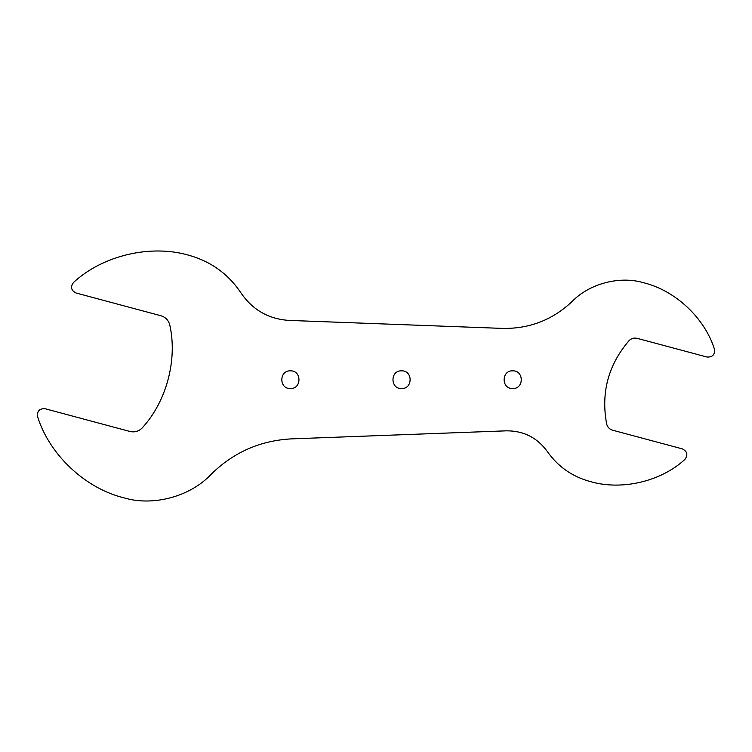 <?xml version="1.0" encoding="UTF-8"?>
<svg xmlns="http://www.w3.org/2000/svg" width="752" height="752" viewBox="0 0 752 752"><rect width="100%" height="100%" fill="white"/><g stroke="black" fill="none" stroke-linecap="round" stroke-linejoin="round"><path stroke-width="0.56" stroke-dasharray="3.76 2.82" d="M124.099 497.88C153.201 506.613 190.463 496.508 211.171 474.268C233.505 452.29 260.333 440.493 291.626 438.867L506.406 430.83C523.524 430.736 537.135 437.598 547.249 451.416M76.055 293.007L160.937 315.755C165.694 317.241 168.664 320.408 169.849 325.249C177.566 359.973 166.446 401.483 142.401 427.7C138.951 431.291 134.796 432.55 129.936 431.469L45.054 408.721M572.169 301.449C552.588 319.948 529.333 328.934 502.402 328.398L289.05 320.408C268.708 319.074 252.747 310.012 241.185 293.214M682.346 448.888L612.57 430.191C609.44 429.213 607.466 427.136 606.648 423.959C600.848 392.685 608.274 364.964 628.935 340.778C631.229 338.438 633.983 337.62 637.179 338.344L706.955 357.031M401.54 370.839C412.961 370.351 412.961 389.028 401.54 388.54C390.128 389.028 390.128 370.351 401.54 370.839M290.394 388.54C278.983 389.028 278.983 370.351 290.394 370.839M512.695 388.54C501.283 389.028 501.283 370.351 512.695 370.839"/><path stroke-width="1.13" d="M124.099 497.88C85.352 488.509 49.388 454.744 37.6 416.655C36.961 411.081 39.452 408.439 45.054 408.721L129.936 431.469C134.796 432.55 138.951 431.291 142.401 427.7C166.446 401.483 177.566 359.973 169.849 325.249C168.664 320.408 165.694 317.241 160.937 315.755L76.055 293.007C71.064 290.451 70.237 286.916 73.574 282.414C102.827 255.323 150.851 244.062 189.09 255.323C211.124 261.536 228.486 274.17 241.185 293.214C252.747 310.012 268.708 319.074 289.05 320.408L502.402 328.398C529.333 328.934 552.588 319.948 572.169 301.449C589.427 283.57 619.761 275.617 643.571 282.733C675.268 290.404 704.68 317.964 714.4 349.088C715.049 354.662 712.567 357.313 706.955 357.031L637.179 338.344C633.983 337.62 631.229 338.438 628.935 340.778C608.274 364.964 600.848 392.685 606.648 423.959C607.466 427.136 609.44 429.213 612.57 430.191L682.346 448.888C687.337 451.454 688.165 454.988 684.818 459.491C660.745 481.694 621.227 490.821 589.85 481.43C572.056 476.524 557.862 466.522 547.249 451.416C537.135 437.598 523.524 430.736 506.406 430.83L291.626 438.867C260.333 440.493 233.505 452.29 211.171 474.268C190.463 496.508 153.201 506.613 124.099 497.88C85.352 488.509 49.388 454.744 37.6 416.655C36.961 411.081 39.452 408.439 45.054 408.721M290.394 370.839C301.806 370.351 301.806 389.028 290.394 388.54C278.983 389.028 278.983 370.351 290.394 370.839C301.806 370.351 301.806 389.028 290.394 388.54M512.695 370.839C524.106 370.351 524.106 389.028 512.695 388.54C501.283 389.028 501.283 370.351 512.695 370.839C524.106 370.351 524.106 389.028 512.695 388.54M682.346 448.888C687.337 451.454 688.165 454.988 684.818 459.491C660.745 481.694 621.227 490.821 589.85 481.43C572.056 476.524 557.862 466.522 547.249 451.416M572.169 301.449C589.427 283.57 619.761 275.617 643.571 282.733C675.268 290.404 704.68 317.964 714.4 349.088C715.049 354.662 712.567 357.313 706.955 357.031M76.055 293.007C71.064 290.451 70.237 286.916 73.574 282.414C102.827 255.323 150.851 244.062 189.09 255.323C211.124 261.536 228.486 274.17 241.185 293.214M401.54 388.54C390.128 389.028 390.128 370.351 401.54 370.839C412.961 370.351 412.961 389.028 401.54 388.54"/></g></svg>
